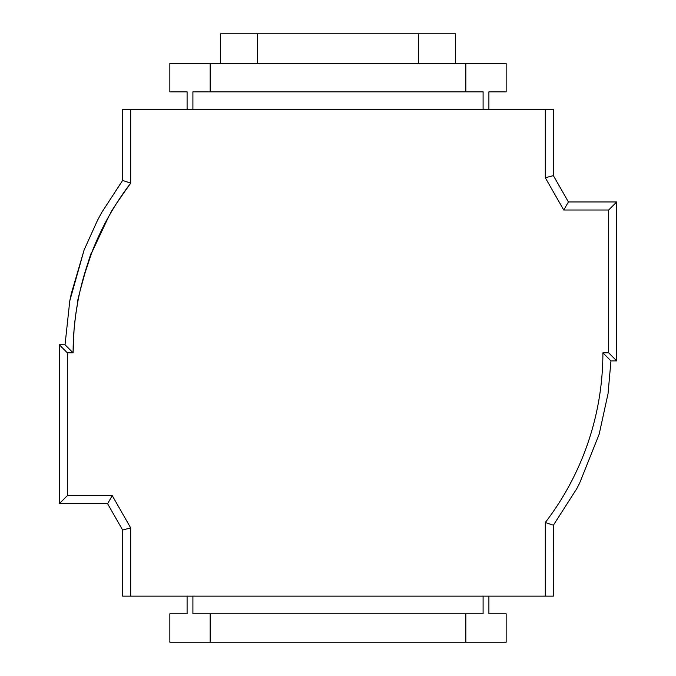 <?xml version="1.0" encoding="UTF-8"?>
<svg xmlns="http://www.w3.org/2000/svg" width="676" height="676" viewBox="0 0 676 676"><rect width="100%" height="100%" fill="white"/><g stroke="black" fill="none" stroke-linecap="round" stroke-linejoin="round"><path stroke-width="1.01" d="M575.403 473.538L575.851 472.6M575.867 472.566L576.189 471.89M586.895 445.907L587.486 444.216M75.611 315.498L77.715 302.324C75.078 307.183 91.936 247.331 91.649 252.866C101.324 227.761 114.337 204.532 130.688 183.171L130.688 109.529L545.312 109.529L545.312 177.763L563.742 210.016L608.653 210.016L608.653 352.83L602.899 352.83A278.715 278.715 0 0 1 545.312 522.489L545.777 521.88M545.312 596.131L553.374 596.131L553.39 525.21L545.312 522.489L545.312 596.131L130.688 596.131L130.688 527.888L112.258 495.643L67.347 495.643L67.347 352.83L73.101 352.83A278.715 278.715 0 0 1 130.688 183.171C117.159 202.234 110.382 212.382 110.349 213.633M76.168 311.611L75.813 314.036M75.425 316.951L74.166 328.519M74.047 329.871L73.101 352.83L65.04 344.768L69.789 300.862L84.12 249.968L97.437 220.444L101.755 212.433L122.626 180.433L130.688 183.171M91.649 252.866L108.785 216.379L91.649 252.866L83.351 277.937M488.9 596.131L488.9 613.808L506.155 613.808L506.155 642.2L169.845 642.2L169.845 613.808L187.1 613.808L187.1 596.131M107.585 503.704L122.626 530.035L130.688 527.888L112.258 495.643L107.585 503.704L59.285 503.704L59.285 344.768L67.347 352.83M545.312 109.529L553.374 109.529L553.374 175.625L568.415 201.955L616.715 201.955L616.715 360.891L610.96 360.891L616.715 360.891L608.653 352.83M122.626 180.433L122.626 109.529L130.688 109.529M591.449 431.896L592.404 428.576M130.688 596.131L122.626 596.131L122.626 530.035L122.626 596.131M210.16 642.2L210.16 613.808L192.905 613.808L192.905 596.131M465.84 642.2L465.84 613.808L210.16 613.808M483.095 596.131L483.095 613.808L465.84 613.808M488.9 109.529L488.9 91.843L506.155 91.843L506.155 63.459L169.845 63.459L169.845 91.843L187.1 91.843L187.1 109.529M210.16 63.459L210.16 91.843L192.905 91.843L192.905 109.529M465.84 63.459L465.84 91.843L210.16 91.843M483.095 109.529L483.095 91.843L465.84 91.843M59.285 344.768L65.04 344.752M67.347 495.643L59.285 503.704M553.374 525.227L576.687 488.816L579.569 483.281L599.181 434.178L608.037 393.652L610.96 360.891L602.899 352.83M608.653 210.016L616.715 201.955M563.742 210.016L568.415 201.955M545.312 177.763L553.374 175.625M455.48 63.459L455.48 33.8L220.52 33.8L220.52 63.459M257.379 33.8L257.379 63.459M418.621 33.8L418.621 63.459M77.546 303.254L76.177 311.526M84.12 249.968L71.301 293.629L69.789 300.862M101.755 212.433L97.428 220.469M599.181 434.178L608.037 393.652"/></g></svg>
